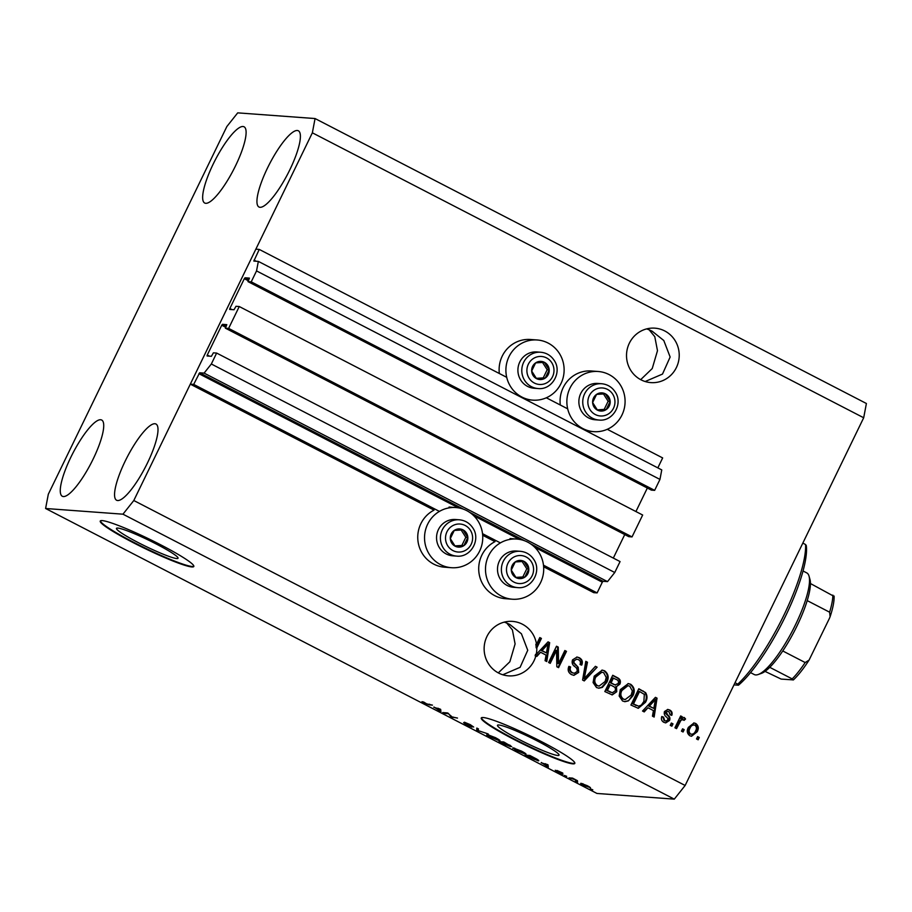 <?xml version="1.0" encoding="UTF-8"?>
<svg xmlns="http://www.w3.org/2000/svg" width="912" height="912" viewBox="0 0 912 912"><rect width="100%" height="100%" fill="white"/><g stroke="black" fill="none" stroke-linecap="round" stroke-linejoin="round"><path stroke-width="1.37" d="M543.495 565.189L597.121 592.903L593.723 592.663L543.643 566.774M225.367 328.16L628.79 536.666L632.039 536.906L228.627 328.4L225.367 328.16L226.814 324.649L222.448 324.33L221.73 325.242L207.263 355.03L207.058 355.976L211.424 356.296L213.385 352.83L216.646 353.069L211.333 364.002L204.106 373.111L199.625 372.791L193.697 384.397L439.413 511.393M482.528 533.68L500.38 542.902M193.697 384.397L190.312 384.157L434.044 510.127A30.164 29.116 -85.8 0 0 420.865 523.693A30.164 29.116 -85.8 0 0 444.646 567.207L451.44 567.709A30.164 29.116 -85.8 0 1 427.648 524.195A30.164 29.116 -85.8 0 1 455.852 507.551A30.164 29.116 -85.8 0 1 479.644 551.065A30.164 29.116 -85.8 0 1 451.44 567.709M482.687 535.264L494.999 541.637A30.164 29.116 94.2 0 0 481.821 555.203A30.164 29.116 94.2 0 0 505.613 598.717L512.396 599.218A30.164 29.116 94.2 0 0 540.599 582.574A30.164 29.116 94.2 0 0 516.819 539.06A30.164 29.116 94.2 0 0 488.604 555.704A30.164 29.116 94.2 0 0 512.396 599.218M534.808 547.303L602.319 582.198L597.121 592.903M602.319 582.198L603.037 581.286L607.517 581.617L204.106 373.111M211.333 364.002L614.756 572.508L607.517 581.617M216.646 353.069L620.069 561.575L614.756 572.508M624.743 534.569L613.32 558.087M632.039 536.906L642.664 515.029L239.252 306.523L228.627 328.4M249.398 278.103L245.054 277.784L244.325 278.696L229.858 308.484L229.653 309.43L234.031 309.749L235.991 306.284L239.252 306.523M647.338 488.023L635.926 511.541M249.421 278.114L247.973 281.614L651.385 490.12L654.645 490.36L251.233 281.854L247.973 281.614M190.312 384.157L255.85 249.17L259.247 249.421L253.844 261.071L258.347 261.402L256.534 270.91L659.957 479.416L654.645 490.36M256.534 270.91L251.233 281.854M258.347 261.402L661.759 469.908L659.957 479.416M607.278 429.301L662.659 457.927L657.826 467.879M259.247 249.421L506.719 377.329M546.322 397.792L567.674 408.827M117.762 528.059A34.223 3.409 -154.1 0 0 116.474 528.367A34.223 3.409 -154.1 0 0 142.01 544.521A34.223 3.409 -154.1 0 0 176.746 558.554A34.223 3.409 -154.1 0 0 178.034 558.258A34.223 3.409 -154.1 0 0 152.509 542.093A34.223 3.409 -154.1 0 0 117.762 528.059M498.761 724.983A34.223 3.409 -154.1 0 0 497.485 725.279A34.223 3.409 -154.1 0 0 523.009 741.445A34.223 3.409 -154.1 0 0 557.756 755.478A34.223 3.409 -154.1 0 0 559.045 755.17A34.223 3.409 -154.1 0 0 533.509 739.016A34.223 3.409 -154.1 0 0 498.761 724.983M483.212 717.527A52.007 5.187 -154.1 0 0 481.251 717.983A52.007 5.187 -154.1 0 0 520.057 742.539A52.007 5.187 -154.1 0 0 572.861 763.857A52.007 5.187 -154.1 0 0 574.811 763.412A52.007 5.187 -154.1 0 0 536.017 738.845A52.007 5.187 -154.1 0 0 483.212 717.527M481.433 717.778A52.007 5.187 -154.1 0 0 521.436 742.653A52.007 5.187 -154.1 0 0 573.089 763.401A52.007 5.187 -154.1 0 0 574.868 763.15M102.212 520.604A52.007 5.187 -154.1 0 0 100.252 521.06A52.007 5.187 -154.1 0 0 139.057 545.627A52.007 5.187 -154.1 0 0 191.851 566.945A52.007 5.187 -154.1 0 0 193.811 566.489A52.007 5.187 -154.1 0 0 155.006 541.922A52.007 5.187 -154.1 0 0 102.212 520.604M100.423 520.855A52.007 5.187 -154.1 0 0 140.437 545.729A52.007 5.187 -154.1 0 0 192.079 566.477A52.007 5.187 -154.1 0 0 193.868 566.227M646.688 328.879L649.127 329.802L647.349 328.719M664.734 330.942A27.303 26.345 94.2 0 0 654.862 328.16A27.303 26.345 94.2 0 0 627.479 348.202A27.303 26.345 94.2 0 0 640.999 379.814A27.303 26.345 94.2 0 0 650.872 382.607A27.303 26.345 94.2 0 0 678.254 362.566A27.303 26.345 94.2 0 0 664.734 330.942M504.302 622.121L506.741 623.033L504.963 621.961M522.348 624.184A27.303 26.345 94.2 0 0 512.476 621.391A27.303 26.345 94.2 0 0 485.093 641.432A27.303 26.345 94.2 0 0 498.613 673.056A27.303 26.345 94.2 0 0 508.474 675.849A27.303 26.345 94.2 0 0 535.846 655.899L535.162 655.853A27.303 26.345 94.2 0 0 535.515 654.383L536.199 654.44A27.303 26.345 94.2 0 0 536.826 647.896L536.153 647.839A27.303 26.345 94.2 0 0 535.846 644.271L536.53 644.317A27.303 26.345 94.2 0 0 522.348 624.184M63.35 496.55A42.898 10.374 117.3 0 1 62.301 496.253A42.898 10.374 117.3 0 1 71.774 455.35A42.898 10.374 117.3 0 1 100.639 419.748A42.898 10.374 117.3 0 1 101.699 420.033A42.898 10.374 117.3 0 1 92.215 460.948A42.898 10.374 117.3 0 1 63.35 496.55M205.736 203.308A42.898 10.374 117.3 0 1 204.687 203.023A42.898 10.374 117.3 0 1 214.16 162.108A42.898 10.374 117.3 0 1 243.025 126.506A42.898 10.374 117.3 0 1 244.085 126.802A42.898 10.374 117.3 0 1 234.601 167.705A42.898 10.374 117.3 0 1 205.736 203.308M260.023 207.298A42.898 10.374 117.3 0 1 258.974 207.013A42.898 10.374 117.3 0 1 268.447 166.098A42.898 10.374 117.3 0 1 297.312 130.496A42.898 10.374 117.3 0 1 298.361 130.781A42.898 10.374 117.3 0 1 288.887 171.695A42.898 10.374 117.3 0 1 260.023 207.298M117.637 500.528A42.898 10.374 117.3 0 1 116.588 500.243A42.898 10.374 117.3 0 1 126.061 459.34A42.898 10.374 117.3 0 1 154.926 423.738A42.898 10.374 117.3 0 1 155.975 424.023A42.898 10.374 117.3 0 1 146.501 464.926A42.898 10.374 117.3 0 1 117.637 500.528M537.225 339.982A30.164 29.116 94.2 0 0 509.01 356.626A30.164 29.116 94.2 0 0 532.802 400.14A30.164 29.116 94.2 0 0 561.005 383.507A30.164 29.116 94.2 0 0 537.225 339.982L530.431 339.492A30.164 29.116 94.2 0 0 502.227 356.125A30.164 29.116 94.2 0 0 499.343 373.51M560.299 405.019A30.164 29.116 -85.8 0 1 563.183 387.634A30.164 29.116 -85.8 0 1 591.398 370.99L598.181 371.492A30.164 29.116 -85.8 0 1 621.973 415.006A30.164 29.116 -85.8 0 1 593.758 431.65A30.164 29.116 -85.8 0 1 569.977 388.136A30.164 29.116 -85.8 0 1 598.181 371.492M502.774 674.766L520.114 667.31L527.74 650.256L521.413 633.76L509.831 624.469L506.741 623.033L512.407 629.918L515.098 643.94L509.854 661.77L498.294 672.885M645.16 381.524L662.5 374.08L670.138 357.025L663.799 340.518L652.217 331.238L649.127 329.802L654.793 336.688L657.484 350.698L652.24 368.539L640.68 379.654M48.313 494.236L226.86 126.529L237.713 112.86L315.062 118.549L866.4 403.503L863.687 417.764L685.14 785.471L674.287 799.14L596.938 793.451L45.6 508.497L48.313 494.236M536.199 654.44L548.078 641.843L549.662 642.664L546.767 661.553L545.068 660.676L546.06 655.101L540.577 652.262L536.849 656.423L535.846 655.899M536.53 644.317L539.801 637.568L541.432 638.411L536.826 647.896M556.525 650.37L550.232 663.343L548.602 662.5L556.514 646.209L558.247 647.098L558.554 663.514L564.859 650.518L566.489 651.362L558.577 667.652L556.833 666.752L556.525 650.37L555.853 650.324L549.662 663.047M578.71 672.395L573.922 675.336L571.471 674.584C568.267 672.657 567.412 669.921 568.894 666.364L570.627 667.003C569.681 669.499 570.308 671.414 572.531 672.748L574.275 673.284L577.057 671.597C577.49 669.454 576.68 667.755 574.64 666.49C572.291 664.745 571.607 662.522 572.576 659.832L577.091 657.039L579.302 657.723C582.209 659.41 583.03 661.861 581.753 665.076L580.021 664.449C580.864 662.329 580.328 660.733 578.425 659.65L576.783 659.137L574.184 660.71L573.899 662.625L578.185 667.253L578.71 672.395L573.591 675.302M597.121 667.196L584.261 680.933L582.586 680.067L585.8 661.348L587.476 662.215L584.261 678.551L595.422 666.319L597.121 667.196L583.783 680.683M596.482 687.511L593.096 682.564L594.214 676.157L602.262 670.115L604.599 670.799C608.452 673.843 609.159 677.707 606.742 682.381L602.308 687.409L598.853 688.207L596.482 687.511M622.554 700.986L619.168 696.038L620.297 689.632L628.345 683.59L630.682 684.274C634.524 687.317 635.242 691.182 632.825 695.856L628.379 700.883L624.937 701.681L622.554 700.986M647.953 707.758L644.225 711.919L642.527 711.041L655.443 697.338L657.039 698.159L654.143 717.049L652.445 716.171L653.437 710.596L647.953 707.758L643.724 711.668M699.276 737.466L698.147 739.792L696.517 738.948L697.646 736.622L699.276 737.466L697.589 739.495M315.062 118.549L312.36 132.81L863.687 417.764M312.36 132.81L133.802 500.517L685.14 785.471M697.213 731.743L691.524 736.246L689.791 735.733C687.01 733.51 686.542 730.717 688.389 727.343L694.043 722.965L695.753 723.467C698.512 725.644 699.002 728.403 697.213 731.743L691.171 736.201M684.205 729.668L683.065 731.994L681.446 731.15L682.575 728.825L684.205 729.668L682.507 731.709M683.122 719.591L681.002 720.218L676.556 728.631L674.926 727.787L680.671 715.943L682.301 716.786L681.389 718.667L684.331 717.562L685.562 718.998L684.125 720.366L681.914 719.386M683.772 717.402L685.562 718.998M672.999 723.877L671.87 726.203L670.24 725.359L671.369 723.034L672.999 723.877L671.3 725.918M669.545 720.491L665.737 722.897L663.833 722.315C661.599 721.004 660.915 719.066 661.793 716.501L663.526 717.128L664.768 720.685L665.92 721.039L667.766 719.944L667.926 718.667L666.706 717.22C664.574 715.76 663.833 713.868 664.472 711.52L667.846 709.445L669.727 710.015C671.882 711.178 672.577 712.945 671.802 715.316L670.069 714.689L668.963 711.736L667.675 711.314L666.216 712.124L667.744 714.997C669.807 716.422 670.4 718.257 669.545 720.491L665.407 722.863M645.502 702.286L638.286 708.293L630.91 705.044L638.822 688.754L645.593 692.63C647.474 695.731 647.44 698.945 645.502 702.286L637.955 708.248M616.729 691.729L612.237 694.898L604.827 691.558L612.739 675.268L617.606 677.787C620.24 679.166 621.004 681.275 619.921 684.103L616.512 686.611L616.729 691.729L611.895 694.864M448.18 713.686L444.395 713.412L442.765 712.568L447.518 712.922L452.078 716.957L457.493 718.075L451.007 716.832L448.339 713.344M463.729 722.692L470.353 726.248L464.413 722.201L470.261 724.652L473.659 727.035L466.055 723.273L472.006 727.092L465.679 724.436L463.638 722.646M488.125 733.909L476.748 730.136L476.805 728.061L478.481 728.927L478.059 730.569L488.125 733.909M490.69 737.363L486.803 735.026L486.848 734.331L495.569 737.728C499.571 739.906 500.825 740.92 499.331 740.749L490.781 737.17M487.133 734.354L486.803 735.026L486.848 734.331M516.762 750.838L512.92 747.806L521.653 751.203C525.654 753.38 526.908 754.395 525.415 754.235L516.865 750.644M513.205 747.84L512.886 748.501L512.92 747.806M541.181 762.808L548.044 764.872L548.306 767.117L541.318 762.512M592.789 789.803L590.486 788.914L592.789 789.803M133.802 500.517L122.96 514.186L674.287 799.14M122.96 514.186L45.6 508.497M590.212 787.466L583.794 785.483C580.887 783.91 580.032 783.191 581.206 783.351L587.374 785.756C590.258 787.318 591.136 788.025 590.007 787.888L590.429 787.808M577.718 782.017L575.404 781.128L577.718 782.017M572.508 778.837L569.088 777.856L572.542 778.107L577.513 780.74L572.508 778.837L572.793 778.244M566.705 776.329L564.403 775.439L566.705 776.329M562.59 773.41L558.646 771.313L563.012 774.254L558.041 772.179L555.26 770.252L561.29 773.399L556.947 770.458L562.795 773.068M538.365 760.152L538.08 760.768L525.084 755.113L529.826 755.455L536.655 759.035C538.867 760.391 539.345 760.973 538.08 760.768L538.696 760.654M510.104 746.415L499.001 741.638L503.755 741.98L511.723 746.632L508.976 745.651L510.23 746.632M433.804 707.302L440.667 709.376L440.929 711.622L433.941 707.017M423.875 702.149L426.702 703.882L432.436 705.124L429.21 704.885L424.08 702.935L421.971 701.693L423.635 702.023M586.929 785.517L582.46 784.263L582.734 783.704M583.03 783.807L584.33 785.551L588.901 786.589M588.343 787.045L586.838 785.688M571.06 778.004L570.718 778.7M547.428 764.552L546.607 766.24M547.234 764.461L546.664 765.635M545.125 763.982L542.264 763.116L546.676 765.396L546.755 764.427L545.262 763.697M547.154 764.416L546.676 765.396M531.001 756.071L527.261 755.991L534.671 759.514L537.214 759.354M527.603 755.296L527.261 755.991M533.748 757.484L530.898 756.265M535.891 758.602L533.657 757.69M536.45 759.924L535.777 758.83M521.197 750.975L514.129 748.729L514.425 748.114M514.756 748.216L514.55 748.649C513.422 748.513 514.345 749.265 517.309 750.872L523.796 753.392L521.105 751.169M524.377 752.731L523.796 753.392M504.917 742.585L503.401 742.676L510.332 745.412M503.743 741.98L503.401 742.676M510.013 745.788L504.826 742.778M503.185 741.946L502.854 742.642L501.19 742.516L506.057 745.013L508.714 745.355M501.52 741.821L501.19 742.516M508.337 745.845L502.854 742.642M495.125 737.5L488.045 735.243L488.342 734.627M488.684 734.73L488.467 735.163C487.339 735.038 488.262 735.779 491.226 737.398L497.713 739.917L495.022 737.694M498.294 739.256L497.713 739.917M477.569 728.449L476.748 730.136M444.737 712.717L444.395 713.412M453.093 717.026L452.751 717.733M451.337 716.137L451.007 716.832M440.051 709.057L439.242 710.744M439.858 708.955L439.288 710.14M437.749 708.487L434.887 707.621L439.299 709.901L439.379 708.932L437.897 708.202M439.778 708.92L439.299 709.901M429.552 704.189L429.21 704.885M697.532 736.862L698.603 737.409M693.701 722.954L695.753 723.467M695.069 723.421C697.84 725.599 698.318 728.357 696.529 731.698M694.214 725.086C691.912 724.664 690.293 725.678 689.347 728.129C687.99 730.421 688.195 732.382 689.974 734.012L690.658 734.069C692.949 734.479 694.579 733.465 695.525 731.014C696.882 728.734 696.665 726.773 694.887 725.143L693.302 724.823M694.887 725.143C692.596 724.709 690.977 725.724 690.031 728.175C688.674 730.466 688.879 732.427 690.658 734.069L689.974 734.012M689.347 728.129L690.031 728.175M682.45 729.064L683.521 729.623M680.557 716.182L682.301 716.786M681.629 716.729L680.705 718.622L681.389 718.667M684.889 718.941L683.761 720.024M682.45 719.534L681.002 720.218M680.318 720.172L678.859 722.441L679.531 722.486M678.859 722.441L675.986 728.335M671.243 723.273L672.315 723.832M661.736 716.684L663.526 717.128M662.853 717.083L664.084 720.64L664.768 720.685M664.084 720.64L665.92 721.039M667.516 709.433L669.727 710.015M669.043 709.969C671.198 711.132 671.893 712.899 671.118 715.27M667.675 711.314L666.216 712.124M665.532 712.078L665.566 713.332L666.25 713.378M665.566 713.332L667.071 714.951C669.123 716.376 669.727 718.2 668.861 720.446M655.261 697.543L657.039 698.159M656.355 698.113L653.505 716.718M655.42 699.447L648.74 706.082L653.824 708.407L655.42 699.447L649.412 706.139L653.824 708.407M652.513 702.103L653.197 702.16M648.74 706.082L649.412 706.139M638.708 688.993L645.593 692.63M644.921 692.573C646.79 695.674 646.768 698.9 644.83 702.229M639.529 691.501L638.845 691.444L632.791 703.927L638.639 706.196L641.33 705.079L643.883 701.419L644.339 694.385L639.529 691.501L633.464 703.984L638.639 706.196M632.791 703.927L633.464 703.984M635.584 705.375L636.268 705.421M627.992 683.578L630.682 684.274M630.01 684.228C633.851 687.272 634.558 691.136 632.141 695.81L632.825 695.856M632.141 695.81L628.379 700.883M627.707 700.838L624.595 701.647M627.969 685.664L621.232 690.452C619.43 693.907 619.955 696.768 622.793 699.025L625.176 699.584L631.218 694.967L632.324 690.931L629.77 686.189L627.969 685.664L621.916 690.498C620.114 693.952 620.627 696.814 623.466 699.071L625.176 699.584M621.232 690.452L621.916 690.498M622.793 699.025L623.466 699.071M612.625 675.507L616.934 677.73C619.556 679.109 620.331 681.218 619.248 684.057L619.921 684.103M619.248 684.057L616.512 686.611M615.839 686.565L616.056 691.672M610.162 684.787L609.478 684.741L606.708 690.452L612.305 692.778L615.098 690.897C615.908 688.765 615.269 687.249 613.16 686.337L610.162 684.787L607.392 690.498L612.305 692.778M614.962 684.992L618.165 683.533C618.872 681.526 618.188 680.147 616.113 679.394L612.773 677.969L610.402 682.837L615.418 685.026M613.445 678.015L611.086 682.883L615.224 685.026M610.402 682.837L611.086 682.883M606.708 690.452L607.392 690.498M609.946 692.117L610.618 692.174M601.92 670.092L604.599 670.799M603.926 670.753C607.768 673.797 608.486 677.65 606.058 682.324L606.742 682.381M606.058 682.324L601.624 687.352L602.308 687.409M601.624 687.352L598.523 688.172M601.897 672.19L595.16 676.978C593.347 680.42 593.872 683.282 596.71 685.55L599.104 686.098L605.135 681.492L606.241 677.456L603.687 672.714L601.897 672.19L595.832 677.023C594.031 680.477 594.544 683.339 597.394 685.596L599.104 686.098M595.16 676.978L595.832 677.023M596.71 685.55L597.394 685.596M585.755 661.622L587.476 662.215M586.804 662.158L583.589 678.494L584.261 678.551M595.24 666.524L596.437 667.139M568.814 666.535L570.627 667.003M569.943 666.946C568.997 669.442 569.635 671.357 571.858 672.703L572.531 672.748M571.858 672.703L574.275 673.284M576.749 657.028L579.302 657.723M578.618 657.666C581.525 659.365 582.346 661.816 581.081 665.03M576.783 659.137L574.184 660.71M573.511 660.664L573.215 662.579L573.899 662.625M573.215 662.579L578.185 667.253M577.501 667.196L578.037 672.338M556.388 646.448L558.247 647.098M557.563 647.053L557.882 663.457L558.554 663.514M564.745 650.769L566.489 651.362M565.816 651.316L558.019 667.367M547.884 642.048L549.662 642.664M548.978 642.618L546.128 661.223M536.359 656.173L540.577 652.262M548.044 643.952L541.363 650.587L546.448 652.912L548.044 643.952L542.036 650.632L546.448 652.912M545.137 646.608L545.821 646.665M541.363 650.587L542.036 650.632M539.687 637.807L541.432 638.411M540.759 638.366L536.153 647.839M466.42 532.996A9.097 8.778 94.2 0 0 450.3 538.593A9.097 8.778 94.2 0 0 463.889 545.615A9.097 8.778 94.2 0 0 466.42 532.996M465.348 533.668L463.034 529.883L454.256 530.442L450.3 538.593L455.122 546.174L463.889 545.615L467.845 537.464L465.348 533.668M459.317 519.794L455.441 519.509A18.206 17.567 94.2 0 0 438.98 528.493A18.206 17.567 94.2 0 0 439.413 547.713A18.206 17.567 94.2 0 0 452.774 555.818L456.65 556.103A18.206 17.567 -85.8 0 1 443.289 547.998A18.206 17.567 -85.8 0 1 442.856 528.778A18.206 17.567 -85.8 0 1 459.317 519.794C465.074 520.364 469.589 523.078 472.838 527.957C481.103 539.642 470.706 557.836 456.65 556.103M454.94 545.9L461.86 545.467L465.804 537.316L461.164 529.997M461.86 545.467L463.889 545.615M465.804 537.316L467.845 537.464M547.781 365.438A9.097 8.778 94.2 0 0 531.673 371.024A9.097 8.778 94.2 0 0 545.251 378.047A9.097 8.778 94.2 0 0 547.781 365.438M546.71 366.1L544.396 362.315L535.618 362.885L531.673 371.024L536.484 378.605L545.251 378.047L549.206 369.907L546.71 366.1M540.691 352.237L536.803 351.952A18.206 17.567 94.2 0 0 520.342 360.935A18.206 17.567 94.2 0 0 520.775 380.156A18.206 17.567 94.2 0 0 534.136 388.25L538.023 388.535A18.206 17.567 -85.8 0 1 524.662 380.441A18.206 17.567 -85.8 0 1 524.218 361.22A18.206 17.567 -85.8 0 1 540.691 352.237C546.448 352.796 550.951 355.52 554.2 360.4C562.465 372.073 552.068 390.268 538.023 388.535M536.302 378.343L543.221 377.899L547.177 369.759L542.526 362.429M543.221 377.899L545.251 378.047M547.177 369.759L549.206 369.907M608.749 396.948A9.097 8.778 94.2 0 0 592.629 402.534A9.097 8.778 94.2 0 0 606.218 409.556A9.097 8.778 94.2 0 0 608.749 396.948M607.677 397.609L605.351 393.824L596.585 394.383L592.629 402.534L597.44 410.115L606.218 409.556L610.174 401.405L607.677 397.609M601.646 383.735L597.77 383.45A18.206 17.567 94.2 0 0 581.297 392.434A18.206 17.567 94.2 0 0 581.742 411.665A18.206 17.567 94.2 0 0 595.103 419.759L598.979 420.044A18.206 17.567 -85.8 0 1 585.618 411.95A18.206 17.567 -85.8 0 1 585.185 392.719A18.206 17.567 -85.8 0 1 601.646 383.735C607.403 384.305 611.906 387.03 615.167 391.909C623.42 403.583 613.035 421.777 598.979 420.044M597.257 409.853L604.177 409.408L608.133 401.257L603.482 393.938M604.177 409.408L606.218 409.556M608.133 401.257L610.174 401.405M527.387 564.505A9.097 8.778 94.2 0 0 511.267 570.091A9.097 8.778 94.2 0 0 524.856 577.114A9.097 8.778 94.2 0 0 527.387 564.505M526.304 565.178L523.99 561.393L515.223 561.952L511.267 570.091L516.078 577.684L524.856 577.114L528.8 568.974L526.304 565.178M520.285 551.304L516.397 551.019A18.206 17.567 94.2 0 0 499.936 560.002A18.206 17.567 94.2 0 0 500.369 579.223A18.206 17.567 94.2 0 0 513.73 587.317L517.617 587.602A18.206 17.567 -85.8 0 1 504.256 579.508A18.206 17.567 -85.8 0 1 503.823 560.287A18.206 17.567 -85.8 0 1 520.285 551.304C526.042 551.863 530.545 554.587 533.794 559.466C542.059 571.151 531.662 589.346 517.617 587.602M515.896 577.41L522.815 576.965L526.771 568.826L522.12 561.507M522.815 576.965L524.856 577.114M526.771 568.826L528.8 568.974M802.834 543.107L805.558 544.521A88.407 21.386 -62.7 0 1 783.875 615.235A88.407 21.386 -62.7 0 1 737.762 684.148L735.026 682.746M805.558 544.521L806.276 545.558A85.808 20.759 117.3 0 1 785.437 616.341A85.808 20.759 117.3 0 1 738.469 685.197L733.989 684.866M737.762 684.148L738.469 685.197M809.024 576.099L809.97 579.428A54.606 13.213 117.3 0 1 810.449 583.532A54.606 13.213 117.3 0 1 807.2 600.609A54.606 13.213 117.3 0 1 782.758 650.963A54.606 13.213 117.3 0 1 769.762 667.322A54.606 13.213 117.3 0 1 761.417 673.375L758.157 674.527A57.205 13.84 -62.7 0 0 792.824 630.089A57.205 13.84 -62.7 0 0 809.024 576.099A57.205 13.84 -62.7 0 0 806.789 572.918L803.05 570.98M750.53 672.611L754.258 674.549A57.205 13.84 -62.7 0 0 755.66 674.926A57.205 13.84 -62.7 0 0 758.157 674.527M810.449 583.532L833.682 596.174M807.2 600.609L829.612 612.191L830.114 616.706L829.487 618.245L809.058 660.128L805.171 662.545L782.758 650.963M765.043 671.392L781.162 679.087L793.417 679.907M792.995 679.953L792.175 678.904A54.606 13.213 -62.7 0 0 805.171 662.545M769.762 667.322L792.175 678.904M198.896 373.692L458.497 507.87M473.841 515.804L519.464 539.38M199.625 372.791L463.706 509.284M469.623 512.339L524.674 540.782M530.59 543.848L603.037 581.286M207.263 355.03L209.441 356.147M221.73 325.242L225.777 327.328M222.448 324.33L226.267 326.302M229.858 308.484L232.036 309.613M244.325 278.696L248.372 280.782M245.054 277.784L248.873 279.756M254.049 260.125L256.226 261.254M667.071 714.951L667.744 714.997M642.561 690.988L643.245 691.034M616.934 677.73L617.606 677.787M613.286 684.319L613.958 684.365M584.204 675.598L584.877 675.655M575.187 664.951L575.86 665.008M470.41 530.271A14.045 13.555 94.2 0 0 451.645 526.327A14.045 13.555 94.2 0 0 447.735 545.786A14.045 13.555 94.2 0 0 466.499 549.731A14.045 13.555 94.2 0 0 470.41 530.271M551.771 362.714A14.045 13.555 94.2 0 0 533.007 358.769A14.045 13.555 94.2 0 0 529.108 378.218A14.045 13.555 94.2 0 0 547.873 382.162A14.045 13.555 94.2 0 0 551.771 362.714M612.739 394.212A14.045 13.555 94.2 0 0 593.974 390.268A14.045 13.555 94.2 0 0 590.064 409.727A14.045 13.555 94.2 0 0 608.828 413.672A14.045 13.555 94.2 0 0 612.739 394.212M531.365 561.781A14.045 13.555 94.2 0 0 512.601 557.836A14.045 13.555 94.2 0 0 508.702 577.296A14.045 13.555 94.2 0 0 527.467 581.24A14.045 13.555 94.2 0 0 531.365 561.781M829.612 612.191A54.606 13.213 -62.7 0 0 832.861 595.126M526.019 399.65L532.802 400.14M510.036 538.559L516.819 539.06M449.069 507.049L455.852 507.551M586.975 431.159L593.758 431.65M830.114 616.706C832.952 608.144 834.286 601.259 834.115 596.049M793.406 679.896C798.308 675.29 803.529 668.69 809.047 660.128"/></g></svg>
